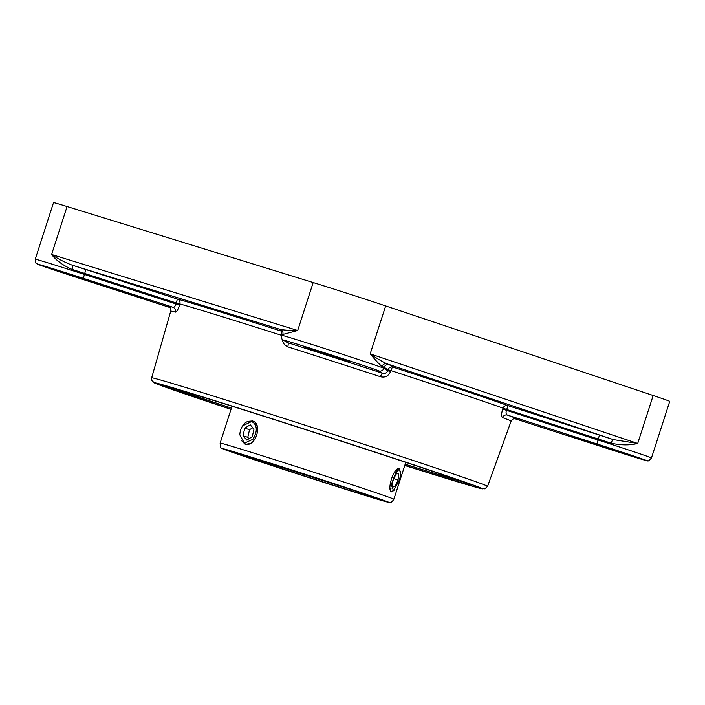 <?xml version="1.0" encoding="UTF-8"?>
<svg xmlns="http://www.w3.org/2000/svg" width="705" height="705" viewBox="0 0 705 705"><rect width="100%" height="100%" fill="white"/><g stroke="black" fill="none" stroke-linecap="round" stroke-linejoin="round"><path stroke-width="1.06" d="M463.89 482.132A159.533 1.877 17.9 0 1 430.499 472.103A159.533 1.877 17.9 0 1 405.181 464.216M231.425 408.098A159.533 1.877 17.9 0 1 173.333 388.288M404.82 465.309A160.661 1.895 -162.1 0 0 430.94 473.452A160.661 1.895 -162.1 0 0 471.31 485.128A160.661 1.895 -162.1 0 0 319.012 433.972A160.661 1.895 -162.1 0 0 165.56 386.366A160.661 1.895 -162.1 0 0 231.073 409.191M599.426 435.117L507.856 405.595L506.772 409.526L598.342 439.048L599.426 435.117A57.942 0.679 -162.1 0 1 613.209 439.576A4.036 0.828 -72 0 0 611.173 443.207C620.911 445.34 629.75 445.428 637.699 443.463L370.178 353.875C376.646 358.351 382.251 361.665 386.992 363.824L613.209 439.576L637.699 443.463L653.183 395.514L385.67 305.926A53.915 0.634 -162.1 0 0 313.179 282.555L297.695 330.504L51.588 254.496C57.44 258.603 64.305 262.154 72.166 265.15A4.036 1.181 -72.3 0 1 72.033 269.389A53.915 0.634 17.9 0 1 84.723 273.461L85.807 269.521A57.942 0.679 -162.1 0 0 72.166 265.15L280.282 329.42C284.644 330.196 290.442 330.557 297.695 330.504L282.793 334.478A4.036 3.948 -75.3 0 0 280.282 329.42A57.942 0.679 -162.1 0 0 279.118 329.217A4.036 4.027 122.4 0 1 280.035 329.649C280.925 329.297 281.462 330.821 281.665 334.249A53.915 0.634 17.9 0 1 282.793 334.478M281.339 335.272A179.167 2.106 17.9 0 0 179.863 303.952L179.59 304.921L176.021 303.952L176.294 302.983L179.863 303.952A4.036 3.878 105.5 0 0 177.378 299.043L176.294 302.983L84.723 273.461L84.415 274.421A53.915 0.634 -162.1 0 0 35.25 259.202L53.527 202.626A53.915 0.634 -162.1 0 1 67.072 206.547L51.588 254.496C56.294 260.542 63.115 265.503 72.033 269.389M385.67 305.926L370.178 353.875C375.492 360.273 379.457 364.476 382.084 366.485A4.036 3.851 110.1 0 1 386.992 363.824A57.942 0.679 -162.1 0 1 389.301 364.741L393.117 367.164A4.036 1.102 108.1 0 0 390.861 370.574L390.552 371.535C388.499 376.1 385.142 377.836 380.488 376.734A4.036 0.925 108.1 0 1 382.577 373.271A182.895 2.15 -162.1 0 0 287.728 342.692L286.812 342.269M67.072 206.547L313.179 282.555M514.835 418.462A182.895 2.15 -162.1 0 0 507.441 415.086L596.959 443.947A49.879 0.59 17.9 0 1 646.362 460.488A49.879 0.59 17.9 0 1 600.907 446.459L647.631 460.735C647.833 461.581 649.111 460.647 651.473 457.933L669.75 401.356A53.915 0.634 -162.1 0 0 653.183 395.514M502.603 417.633C501.22 416.699 501.264 413.861 502.727 409.103L503.07 408.16L506.772 409.526L506.428 410.477C505.723 412.866 506.058 414.399 507.441 415.086A4.036 3.825 -70.1 0 0 502.603 417.633A178.858 2.106 17.9 0 1 511.134 421.088L487.578 486.309A176.497 2.08 -162.1 0 0 433.337 467.177A176.497 2.08 -162.1 0 0 252.399 408.354A176.497 2.08 -162.1 0 0 151.672 377.818L151.848 380.533L154.642 383.053L231.029 409.349A172.469 2.027 17.9 0 1 188.041 392.368A172.469 2.027 17.9 0 1 429.548 470.085A172.469 2.027 17.9 0 1 404.776 465.467L480.581 488.477L484.864 488.847L487.578 486.309M286.829 342.269L283.075 339.889A4.036 4.027 122.4 0 0 283.992 340.321L287.728 342.692A4.036 1.278 -72.3 0 1 287.728 346.834L284.406 344.675L282.573 341.079L282.397 339.352M179.59 304.921C178.039 309.662 176.638 312.059 175.386 312.139A4.036 3.922 105 0 0 172.848 307.213A182.895 2.15 -162.1 0 0 169.253 306.842M176.021 303.952C175.219 306.314 174.161 307.398 172.848 307.213L83.34 278.352L84.415 274.421L176.021 303.952M382.084 366.485A53.915 0.634 17.9 0 1 384.225 367.34L388.041 369.764L387.732 370.724L390.552 371.535M389.301 364.741A4.036 4.027 122.4 0 0 384.225 367.34L383.917 368.301L387.732 370.724C386.701 373.007 384.983 373.853 382.577 373.271L378.849 370.9A4.036 4.027 122.4 0 0 383.917 368.301A53.915 0.634 -162.1 0 0 331.685 350.799A53.915 0.634 -162.1 0 0 281.357 335.21C281.603 338.726 282.176 340.295 283.075 339.889A4.036 4.027 122.4 0 1 283.031 339.863M502.727 409.103L598.034 440.008L596.959 443.947M577.668 438.58L569.305 435.637L576.954 437.867L621.087 452.363L577.668 438.58M350.632 362.097L305.679 347.345L331.676 355.408L350.632 362.097M106.578 286.23L114.941 289.182L107.292 286.944L63.159 272.447L106.578 286.23M248.028 421.343L252.496 420.964C263.317 423.802 255.289 448.054 244.899 444.044L241.066 440.114M394.536 489.896L391.742 491.896C386.296 490.742 394.086 466.349 399.171 468.754L400.14 470.059M242.494 426.084C248.512 416.082 259.696 423.026 255.263 434.43L252.989 439.25L244.406 443.145L239.832 434.844A12.152 8.196 108.5 0 1 242.705 425.776L252.69 421.026M245.71 444.229L244.309 443.11M247.922 443.172L249.614 443.692M256.92 425.626L254.417 423.441M253.412 438.633L254.796 435.875M252.787 427.759L249.535 429.715L247.781 437.329L248.988 438.713M244.767 428.12L250.257 424.824L253.994 429.151L252.249 436.765L246.759 440.052L243.013 435.725L244.767 428.12L249.535 429.715M243.013 435.725L247.781 437.329M257.766 429.601L256.047 427.609M392.747 491.182L391.372 491.676M391.081 488.274L390.235 489.2M390.262 489.332L390.905 489.059M398.025 469.398L391.284 484.643L393.522 490.742L399.479 479.832A12.152 3.675 -72.3 0 0 400.546 471.619L398.025 469.398L396.748 470.147L391.293 484.608M391.187 491.508L392.368 490.988M395.003 486.688L392.438 486.996L392.932 480.651L395.998 473.989L398.563 473.681L398.069 480.026L395.003 486.688L392.526 485.895M391.178 485.472L390.05 485.111M398.069 480.026L393.839 478.677M651.473 457.933A53.915 0.634 -162.1 0 0 598.034 440.008L598.342 439.048A53.915 0.634 17.9 0 1 611.173 443.207M507.856 405.595A4.036 3.763 -70.3 0 0 503.07 408.16A179.167 2.106 17.9 0 0 459.149 393.126A179.167 2.106 17.9 0 0 390.861 370.574L388.041 369.764A4.036 4.027 122.4 0 1 393.117 367.164A183.203 2.159 -162.1 0 1 507.856 405.595M281.41 331.156A183.203 2.159 -162.1 0 0 177.378 299.043L85.807 269.521M279.118 329.217L280.793 330.284M287.728 346.834A178.858 2.106 17.9 0 1 380.488 376.734M151.672 377.818L170.725 311.143A178.858 2.106 17.9 0 1 175.386 312.139M600.907 446.459L514.218 418.506L600.916 446.459M283.992 340.321A49.879 0.59 17.9 0 1 329.446 354.359A49.879 0.59 17.9 0 1 378.849 370.9M35.25 259.202C35.435 265.089 36.686 262.894 37.559 264.208L169.984 307.53L87.297 280.863A49.879 0.59 17.9 0 1 37.885 264.322A49.879 0.59 17.9 0 1 83.34 278.352M243.066 449.746A91.297 1.075 -162.1 0 0 220.127 443.101C220.321 446.899 220.912 448.618 221.89 448.265L257.105 460.682L313.073 478.951L372.284 497.642L389.521 502.374C391.028 501.766 390.914 503.52 393.875 499.219A91.297 1.075 -162.1 0 0 338.717 480.352A91.297 1.075 -162.1 0 0 243.066 449.746M244.846 455.122A86.759 1.022 17.9 0 1 384.392 500.594A86.759 1.022 17.9 0 1 287.578 470.702A86.759 1.022 17.9 0 1 244.846 455.122M254.787 458.453A72.562 0.855 -162.1 0 0 290.522 471.478A72.562 0.855 -162.1 0 0 371.5 496.487A72.562 0.855 -162.1 0 0 254.787 458.453M281.665 334.249L281.357 335.21M515.038 418.47L515.047 418.47C514.65 417.686 513.337 418.55 511.134 421.088M170.725 311.143C170.451 307.829 169.905 306.358 169.068 306.728M232.033 406.23L220.127 443.101M405.78 462.348L393.875 499.219M237.594 453.35L355.108 490.839L373.703 497.316M392.597 491.27L393.513 490.742M397.382 469.204L397.602 469.689"/></g></svg>
